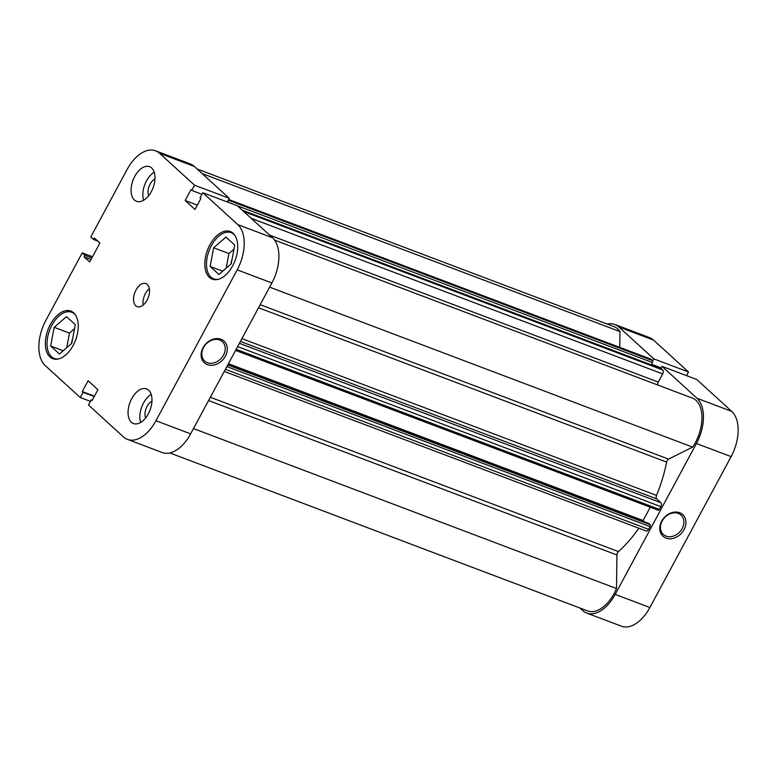 <?xml version="1.0" encoding="UTF-8"?>
<svg xmlns="http://www.w3.org/2000/svg" width="777" height="777" viewBox="0 0 777 777"><rect width="100%" height="100%" fill="white"/><g stroke="black" fill="none" stroke-linecap="round" stroke-linejoin="round"><path stroke-width="1.17" d="M638.83 528.205A106.43 61.655 110.7 0 1 618.434 551.592A3.089 1.787 -69.3 0 0 616.948 554.992L616.491 588.539A33.158 19.211 110.7 0 1 614.151 593.453A33.158 19.211 110.7 0 1 587.538 610.897L169.813 452.933M274.582 240.103L693.298 398.446A33.158 19.211 110.7 0 1 695.386 442.569A33.158 19.211 110.7 0 1 692.637 447.115L269.629 287.15M692.637 447.115L668.57 459.12A3.089 1.787 -69.3 0 0 666.617 462.092A106.43 61.655 110.7 0 1 656.526 495.425A3.089 1.787 -69.3 0 0 656.701 498.873L240.394 341.443M236.14 349.339L659.401 509.401L660.877 506.662L237.616 346.6M659.401 509.401A1.544 0.894 110.7 0 1 658.168 510.207A1.544 0.894 110.7 0 1 657.993 510.101M650.262 507.216L643.103 520.512L644.551 521.833M228.069 364.335L648.844 523.455L650.155 524.66A1.544 0.894 110.7 0 1 650.135 526.621L648.659 529.36A3.089 1.787 110.7 0 1 646.182 530.982L224.252 371.425M197.096 168.988L614.015 326.641A33.158 19.211 110.7 0 1 619.978 331.585L619.764 347.377M228.652 199.475L650.621 359.042A3.089 1.787 110.7 0 1 650.971 359.256L228.613 199.543M228.273 200.175L652.389 360.547L650.971 359.256M652.389 360.547A1.544 0.894 110.7 0 1 652.359 362.519L651.136 364.801M660.945 368.551A1.544 0.894 110.7 0 1 661.14 368.589A1.544 0.894 110.7 0 1 661.314 368.696L662.732 369.988A3.089 1.787 110.7 0 1 662.684 373.922L658.294 382.08A3.089 1.787 -69.3 0 0 657.731 384.994M239.384 343.317L660.936 502.729L656.701 498.873M660.936 502.729A3.089 1.787 110.7 0 1 660.877 506.662M652.359 362.519L227.729 202.137M227.816 201.971A1.544 0.894 -69.3 0 0 228.088 200.515M619.978 331.585L202.127 173.572M616.491 588.539L193.483 428.574M643.103 520.512L228.419 363.694M679.69 512.723A14.656 11.645 -47.6 0 1 684.032 529.632A14.656 11.645 -47.6 0 1 666.025 538.092A14.656 11.645 -47.6 0 1 661.683 521.182A14.656 11.645 -47.6 0 1 679.69 512.723M666.054 536.12A13.112 10.412 132.4 0 0 681.118 530.235A13.112 10.412 132.4 0 0 681.002 515.083A13.112 10.412 132.4 0 0 678.282 513.422A13.112 10.412 132.4 0 0 663.218 519.308A13.112 10.412 132.4 0 0 663.335 534.459A13.112 10.412 132.4 0 0 666.054 536.12M579.904 608.012L582.731 610.586A35.48 20.552 -69.3 0 0 586.713 613.063A35.48 20.552 -69.3 0 0 615.19 594.395L649.883 607.517A35.48 20.552 110.7 0 1 621.406 626.184L586.713 613.063M653.816 358.867L688.509 371.989L653.515 340.073L618.822 326.952L653.816 358.867L652.641 361.062M696.425 443.512A35.48 20.552 -69.3 0 0 697.047 398.29L662.043 366.365L696.736 379.487L731.74 411.402A35.48 20.552 110.7 0 1 731.118 456.633L696.425 443.512L615.19 594.395M662.043 366.365L660.897 368.492M618.822 326.952A35.48 20.552 -69.3 0 0 614.83 324.485A35.48 20.552 -69.3 0 0 607.187 324.067M614.83 324.485L649.523 337.597A35.48 20.552 110.7 0 1 653.515 340.073M686.547 375.641L688.509 371.989M731.118 456.633L649.883 607.517M651.437 364.238L661.198 367.929M218.395 279.273A24.679 14.297 110.7 0 1 213.714 278.865A24.679 14.297 110.7 0 1 211.363 245.678A24.679 14.297 110.7 0 1 231.167 232.692A24.679 14.297 110.7 0 1 234.955 235.489M58.935 358.828A24.679 14.297 110.7 0 1 54.244 358.411A24.679 14.297 110.7 0 1 51.904 325.233A24.679 14.297 110.7 0 1 71.707 312.247A24.679 14.297 110.7 0 1 75.495 315.035M151.971 401.185A10.489 6.08 -69.3 0 0 147.076 406.371A10.489 6.08 -69.3 0 0 145.649 417.89M154.982 178.963A10.489 6.08 -69.3 0 0 150.097 184.159A10.489 6.08 -69.3 0 0 148.669 195.678M151.35 191.579A18.512 10.723 -69.3 0 0 149.592 166.686A18.512 10.723 -69.3 0 0 134.732 176.428A18.512 10.723 -69.3 0 0 136.499 201.311A18.512 10.723 -69.3 0 0 151.35 191.579M154.225 172.203A18.512 10.723 -69.3 0 0 146.494 180.876A18.512 10.723 -69.3 0 0 143.619 200.252M148.329 413.791A18.512 10.723 -69.3 0 0 146.571 388.908A18.512 10.723 -69.3 0 0 131.721 398.64A18.512 10.723 -69.3 0 0 133.479 423.533A18.512 10.723 -69.3 0 0 148.329 413.791M151.204 394.415A18.512 10.723 -69.3 0 0 143.473 403.088A18.512 10.723 -69.3 0 0 140.598 422.465M147.067 300.155A12.335 7.148 -69.3 0 0 145.901 283.566A12.335 7.148 -69.3 0 0 135.994 290.064A12.335 7.148 -69.3 0 0 137.17 306.653A12.335 7.148 -69.3 0 0 147.067 300.155M149.339 288.685A12.335 7.148 -69.3 0 0 145.406 293.619A12.335 7.148 -69.3 0 0 143.133 305.089M207.372 364.646A14.656 11.645 -47.6 0 1 203.03 347.737A14.656 11.645 -47.6 0 1 221.037 339.277A14.656 11.645 -47.6 0 1 225.379 356.187A14.656 11.645 -47.6 0 1 207.372 364.646M219.629 339.986A13.112 10.412 132.4 0 0 204.565 345.872A13.112 10.412 132.4 0 0 204.681 361.023A13.112 10.412 132.4 0 0 207.401 362.684A13.112 10.412 132.4 0 0 222.465 356.798A13.112 10.412 132.4 0 0 222.348 341.647A13.112 10.412 132.4 0 0 219.629 339.986M232.692 265.753A25.447 14.744 -69.3 0 0 230.264 231.527A25.447 14.744 -69.3 0 0 209.848 244.92A25.447 14.744 -69.3 0 0 212.267 279.137A25.447 14.744 -69.3 0 0 232.692 265.753M73.223 345.299A25.447 14.744 -69.3 0 0 70.804 311.082A25.447 14.744 -69.3 0 0 50.379 324.465A25.447 14.744 -69.3 0 0 52.797 358.692A25.447 14.744 -69.3 0 0 73.223 345.299M230.992 264.005A10.489 6.08 110.7 0 1 232.07 259.353M71.523 343.56A10.489 6.08 110.7 0 1 72.601 338.908M159.576 153.292A35.48 20.552 -69.3 0 0 155.594 150.816L190.287 163.937A35.48 20.552 110.7 0 1 194.269 166.414L159.576 153.292L194.58 185.208L191.773 190.414L190.967 189.685L185.149 200.495L194.978 209.46L200.806 198.65L200 197.912L202.807 192.706L237.5 205.827L272.494 237.743A35.48 20.552 110.7 0 1 271.882 282.974L237.189 269.852A35.48 20.552 -69.3 0 0 237.801 224.621L272.494 237.743M202.807 192.706L237.801 224.621M90.453 401.359L80.264 397.513L45.26 365.598A35.48 20.552 -69.3 0 1 45.882 320.367L82.226 252.855L84.926 255.322L84.091 256.866L89.705 261.975L99.912 243.016L94.308 237.908L93.473 239.452L90.773 236.995L127.117 169.483A35.48 20.552 -69.3 0 1 155.594 150.816M92.288 400.184L91.288 399.805L88.491 405.011L123.485 436.927A35.48 20.552 -69.3 0 0 127.477 439.403A35.48 20.552 -69.3 0 0 155.944 420.736L190.637 433.857L271.882 282.974M190.637 433.857A35.48 20.552 110.7 0 1 162.17 452.515L127.477 439.403M194.269 166.414L229.273 198.329L227.311 201.971M91.288 399.805L92.094 400.534L97.921 389.724L88.092 380.759L82.265 391.569L83.071 392.307L80.264 397.513M155.944 420.736L237.189 269.852M229.273 198.329L194.58 185.208M92.521 256.75L82.226 252.855M94.25 396.532L83.071 392.307M94.444 396.173L82.265 391.569M97.795 241.093L93.473 239.452M91.045 259.489L84.091 256.866M91.88 257.945L84.926 255.322M197.329 205.099L185.149 200.495M201.962 194.269L191.773 190.414M74.514 328.71L69.474 333.09L66.725 347.727M233.984 249.164L228.933 253.545L226.185 268.172M75.282 324.65L71.766 343.347L59.46 354.03L50.67 346.008L54.186 327.311L66.492 316.637L75.282 324.65M54.186 327.311L69.474 333.09M50.67 346.008L63.228 350.757M213.646 247.756L225.952 237.082L234.751 245.105L231.235 263.801L218.929 274.475L210.14 266.453L213.646 247.756L228.933 253.545M210.14 266.453L222.698 271.202M210.334 397.27L618.434 551.592M666.617 462.092L258.527 307.77M241.909 338.636L656.526 495.425M260.188 304.691L668.57 459.12M616.948 554.992L208.566 400.563M269.58 235.091L658.294 382.08M662.684 373.922L251.194 218.318M661.314 368.696L242.366 210.266M243.784 211.558L662.732 369.988M227.758 364.928L650.155 524.66M650.135 526.621L226.874 366.569M225.398 369.298L648.659 529.36M697.047 398.29L731.74 411.402M242.288 210.198L661.14 368.589M658.168 510.207L235.567 350.408M213.714 278.865L215.909 279.691M54.244 358.411L56.439 359.246M71.707 312.247L73.902 313.073M231.167 232.692L233.362 233.527"/></g></svg>
